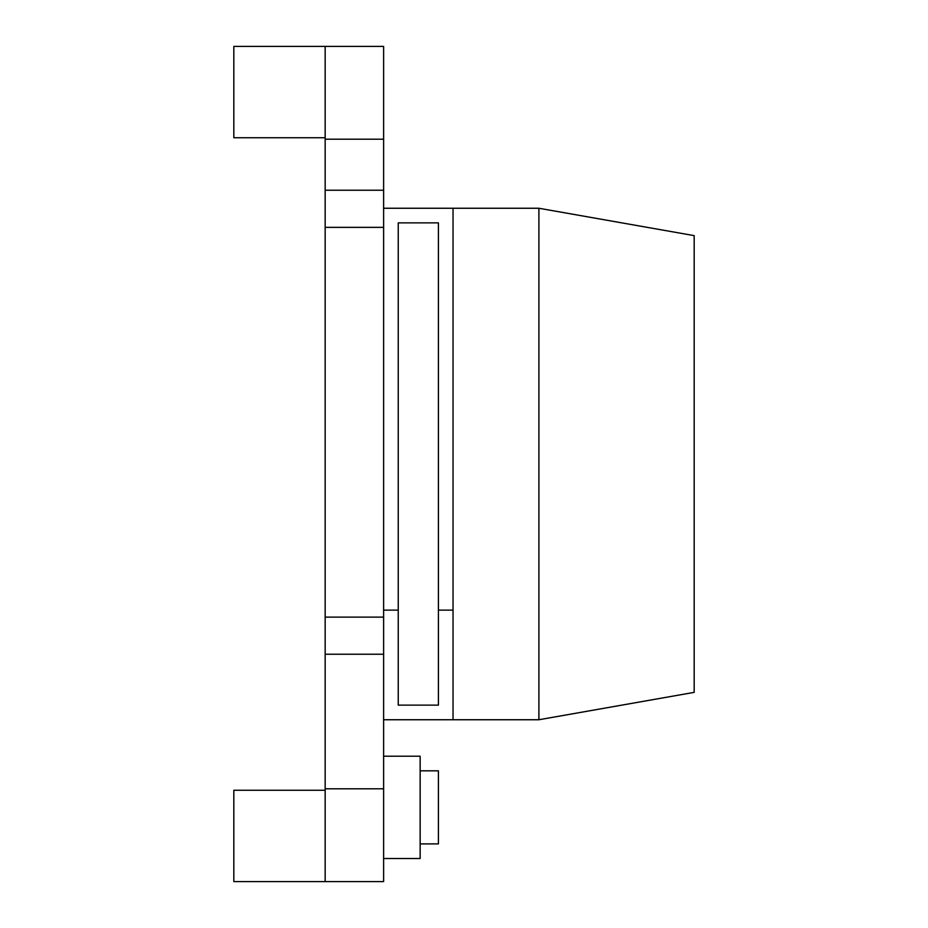 <?xml version="1.0" encoding="UTF-8"?>
<svg xmlns="http://www.w3.org/2000/svg" width="928" height="928" viewBox="0 0 928 928"><rect width="100%" height="100%" fill="white"/><g stroke="black" fill="none" stroke-linecap="round" stroke-linejoin="round"><path stroke-width="1.39" d="M325.16 654.24L325.16 881.6L383.624 881.6L383.624 654.24L325.16 654.24L325.16 617.12L383.624 617.12L383.624 654.24M325.16 617.12L325.16 227.36L383.624 227.36L383.624 617.12M325.16 227.36L325.16 190.24L383.624 190.24L383.624 227.36M325.16 190.24L325.16 139.2L383.624 139.2L383.624 190.24M383.624 139.2L383.624 46.4L325.16 46.4L325.16 139.2M538.901 719.745L694.179 692.369L694.179 235.631L538.901 208.255L538.901 719.745L383.624 719.745M383.624 208.255L538.901 208.255M420.152 770.82L438.422 770.82L438.422 843.9L420.152 843.9M383.624 858.504L420.152 858.504L420.152 756.216L383.624 756.216M398.24 222.871L438.422 222.871L438.422 705.129L398.24 705.129L398.24 222.871M453.038 208.255L453.038 719.745M438.422 610.137L453.038 610.137M383.624 610.137L398.24 610.137M325.16 46.4L233.821 46.4L233.821 137.738L325.16 137.738M325.16 790.262L233.821 790.262L233.821 881.6L325.16 881.6M325.16 788.8L383.624 788.8"/></g></svg>
